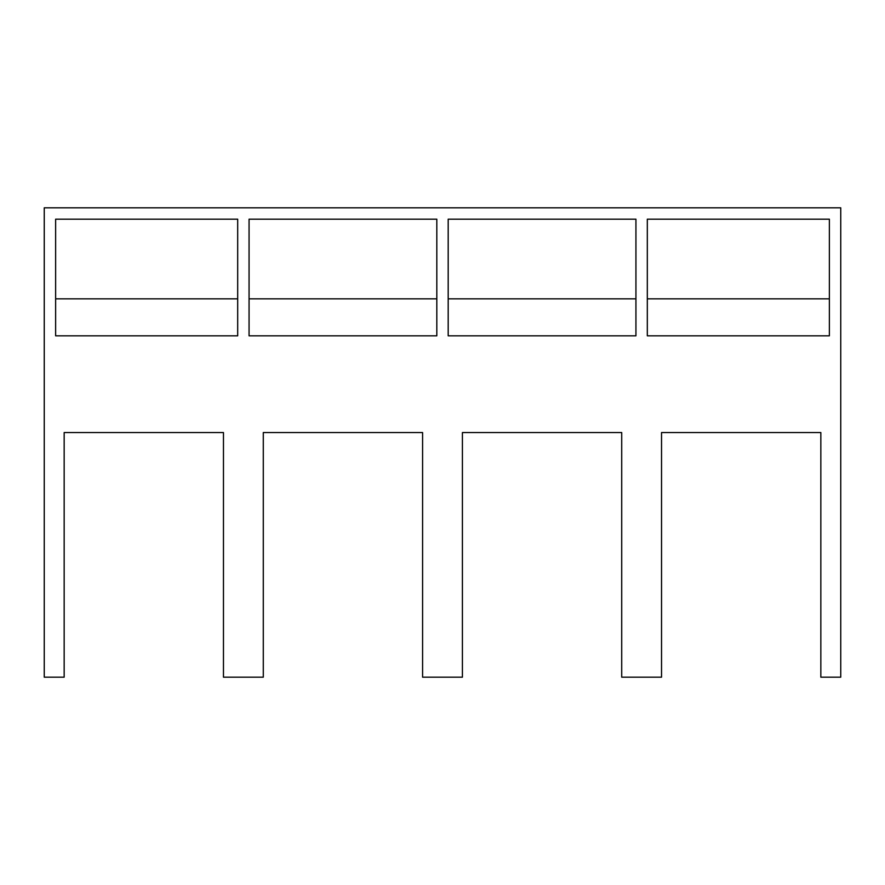 <?xml version="1.0" encoding="UTF-8"?>
<svg xmlns="http://www.w3.org/2000/svg" width="885" height="885" viewBox="0 0 885 885"><rect width="100%" height="100%" fill="white"/><g stroke="black" fill="none" stroke-linecap="round" stroke-linejoin="round"><path stroke-width="1.33" d="M422.587 606.07L422.587 432.544L263.287 432.544L263.287 606.07M621.712 606.07L621.712 432.544L462.412 432.544L462.412 606.07M661.538 606.07L661.538 432.544L820.837 432.544L820.837 606.07M64.162 606.07L64.162 432.544L223.462 432.544L223.462 606.07M237.689 219.192L237.689 335.824L55.633 335.824L55.633 219.192L237.689 219.192M237.689 298.842L55.633 298.842M249.061 335.824L249.061 219.192L436.814 219.192L436.814 335.824L249.061 335.824M448.186 335.824L448.186 219.192L635.939 219.192L635.939 335.824L448.186 335.824M647.311 335.824L647.311 219.192L829.367 219.192L829.367 335.824L647.311 335.824M820.837 432.544L820.837 677.18L840.75 677.18L840.75 207.82L44.25 207.82L44.25 677.18L64.162 677.18L64.162 432.544M436.814 298.842L249.061 298.842M635.939 298.842L448.186 298.842M829.367 298.842L647.311 298.842M462.412 432.544L462.412 677.18L422.587 677.18L422.587 432.544M223.462 432.544L223.462 677.18L263.287 677.18L263.287 432.544M661.538 432.544L661.538 677.18L621.712 677.18L621.712 432.544"/></g></svg>
